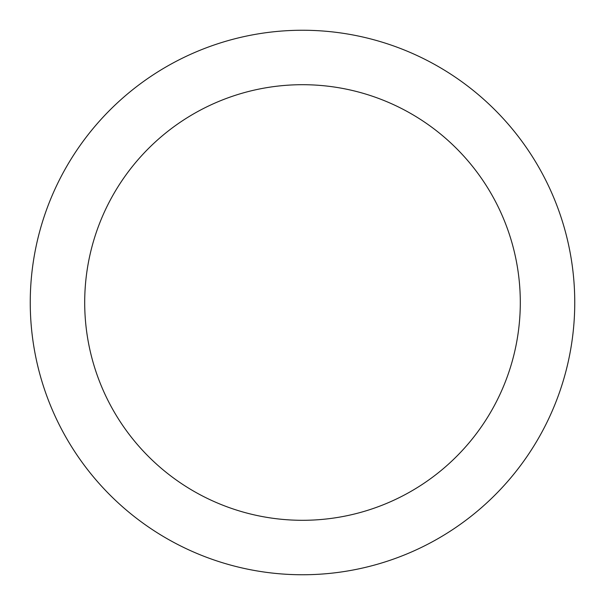 <?xml version="1.0" encoding="UTF-8"?>
<svg xmlns="http://www.w3.org/2000/svg" width="605" height="605" viewBox="0 0 605 605"><rect width="100%" height="100%" fill="white"/><g stroke="black" fill="none" stroke-linecap="round" stroke-linejoin="round"><path stroke-width="0.91" d="M30.25 302.5A272.25 272.25 0 0 0 302.5 574.75A272.25 272.25 0 0 0 574.75 302.5A272.25 272.25 0 0 0 302.5 30.25A272.25 272.25 0 0 0 30.25 302.5M520.3 302.5A217.8 217.8 0 0 1 302.5 520.3A217.8 217.8 0 0 1 84.7 302.5A217.8 217.8 0 0 1 302.5 84.7A217.8 217.8 0 0 1 520.3 302.5"/></g></svg>
